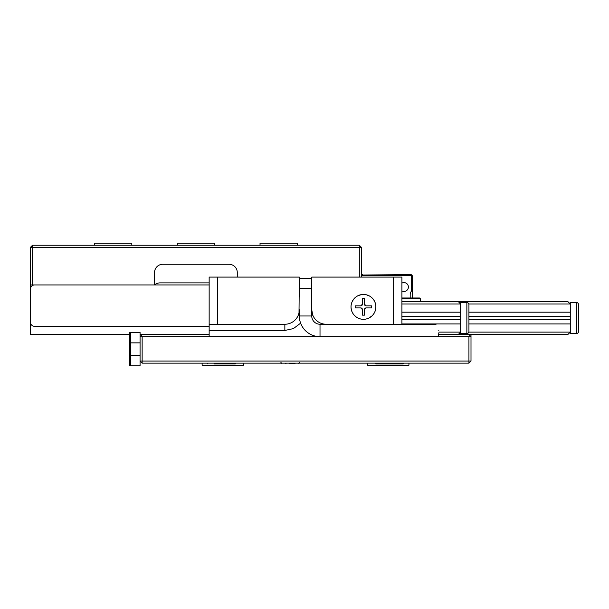 <?xml version="1.0" encoding="UTF-8"?>
<svg xmlns="http://www.w3.org/2000/svg" width="609" height="609" viewBox="0 0 609 609"><rect width="100%" height="100%" fill="white"/><g stroke="black" fill="none" stroke-linecap="round" stroke-linejoin="round"><path stroke-width="0.91" d="M209.153 326.317L34.584 326.317A4.134 4.134 0 0 1 30.45 322.184L30.45 289.092A4.134 4.134 0 0 1 34.584 284.951M237.282 277.095L237.282 272.543A8.275 8.275 0 0 0 229.007 264.268L162.824 264.268A8.275 8.275 0 0 0 154.549 272.543L154.549 284.951L209.153 284.951M355.938 296.994A12.408 11.678 -127.9 0 1 356.044 296.91L355.603 297.253A12.408 11.678 52.1 0 0 353.502 299.422L353.311 299.993M364.045 294.482A12.408 11.678 -87.9 0 1 364.182 294.49L363.626 294.467A12.408 11.678 92.1 0 0 360.619 294.771L360.109 295.091M371.878 297.771A12.408 11.678 -47.9 0 1 371.977 297.862L371.559 297.481A12.408 11.678 132.1 0 0 369.069 295.784L368.468 295.708M375.761 305.322A12.408 11.678 -7.9 0 1 375.776 305.452L375.7 304.896A12.408 11.678 172.1 0 0 374.878 301.995L374.474 301.546M373.88 313.597A12.408 11.678 32.1 0 1 373.812 313.711L374.109 313.239A12.408 11.678 -147.9 0 0 375.342 310.483L375.319 309.882M367.12 318.735A12.408 11.678 72.1 0 1 366.991 318.773L367.524 318.606A12.408 11.678 -107.9 0 0 370.242 317.289L370.615 316.809M358.64 318.317A12.408 11.678 112.1 0 1 358.518 318.271L359.036 318.484A12.408 11.678 -67.9 0 0 361.959 319.223L362.553 319.093M352.413 312.554A12.408 11.678 152.1 0 1 352.345 312.432L352.611 312.927A12.408 11.678 -27.9 0 0 354.369 315.378L354.91 315.66M351.347 304.135A12.408 11.678 -167.9 0 1 351.37 303.998L351.256 304.546A12.408 11.678 12.1 0 0 351.035 307.56L351.264 308.116M371.977 297.862A12.408 11.678 -47.9 0 1 373.918 300.176L374.436 301.059M374.063 300.762L374.459 301.097M375.776 305.452A12.408 11.678 -7.9 0 1 375.776 308.474L375.601 309.486M375.509 309.014L375.593 309.524M373.812 313.711A12.408 11.678 32.1 0 1 371.871 316.025L371.079 316.688M371.315 316.269L371.048 316.718M366.991 318.773A12.408 11.678 72.1 0 1 364.022 319.299L362.987 319.306M363.436 319.131L362.949 319.299M358.518 318.271A12.408 11.678 112.1 0 1 355.9 316.764L355.108 316.101M355.565 316.254L355.077 316.071M352.345 312.432A12.408 11.678 152.1 0 1 351.317 309.6L351.134 308.588M351.385 308.999L351.127 308.542M351.37 303.998A12.408 11.678 -167.9 0 1 352.405 301.166L352.916 300.267M352.839 300.747L352.938 300.237M356.044 296.91A12.408 11.678 -127.9 0 1 358.663 295.403L359.63 295.045M359.264 295.365L359.668 295.03M368.125 295.357L367.646 295.373M364.182 294.49A12.408 11.678 -87.9 0 1 367.158 295.015L368.163 295.373M363.444 319.291A12.408 12.408 0 0 1 351.035 306.875A12.408 12.408 0 0 1 363.444 294.467A12.408 12.408 0 0 1 375.86 306.875A12.408 12.408 0 0 1 363.444 319.291M362.416 309.57A1.652 1.652 0 0 0 360.756 307.91L355.176 307.91L355.176 305.847L360.756 305.847A1.652 1.652 0 0 0 362.416 304.188L362.416 298.608L364.479 298.608L364.479 304.188A1.652 1.652 0 0 0 366.138 305.847L371.718 305.847L371.718 307.91L366.138 307.91A1.652 1.652 0 0 0 364.479 309.57L364.479 315.15L362.416 315.15L362.416 309.57L360.756 307.91M360.756 305.847L362.416 304.188M362.416 298.608L364.479 298.608M364.479 304.188L366.138 305.847M366.138 307.91L364.479 309.57M364.479 315.15L362.416 315.15M299.331 286.611L299.742 286.611L299.742 278.336L311.328 278.336L311.328 288.263L299.742 288.263L299.742 286.611M299.742 288.263L299.742 296.537M311.328 296.537L311.328 288.263M311.328 286.611L311.739 286.611M299.331 278.336L299.742 278.336M311.328 278.336L311.739 278.336M373.842 300.054A12.408 11.678 -41.4 0 1 374.611 301.402L375.037 302.384M375.799 308.329A12.408 11.678 -1.4 0 1 375.517 309.859L375.213 310.887M371.97 315.926A12.408 11.678 38.6 0 1 370.774 316.924L369.884 317.517M364.159 319.291A12.408 11.678 78.6 0 1 362.606 319.283L361.54 319.162M356.014 316.847A12.408 11.678 118.6 0 1 354.826 315.843L354.088 315.066M351.347 309.737A12.408 11.678 158.6 0 1 351.081 308.207L351.012 307.134M352.337 301.288A12.408 11.678 -161.4 0 1 353.121 299.948L353.76 299.088M358.534 295.456A12.408 11.678 -121.4 0 1 359.995 294.931L361.038 294.68M367.021 294.969A12.408 11.678 -81.4 0 1 368.483 295.51L369.442 295.982M356.387 296.659A12.408 11.678 58.6 0 0 354.507 298.235M364.608 294.512A12.408 11.678 98.6 0 0 362.157 294.512M372.289 298.151A12.408 11.678 138.6 0 0 370.409 296.575M375.829 305.878A12.408 11.678 178.6 0 0 375.403 303.457M373.576 314.069A12.408 11.678 -141.4 0 0 374.801 311.945M366.58 318.895A12.408 11.678 -101.4 0 0 368.894 318.058M358.122 318.104A12.408 11.678 -61.4 0 0 360.429 318.941M352.154 312.052A12.408 11.678 -21.4 0 0 353.38 314.183M351.469 303.587A12.408 11.678 18.6 0 0 351.043 306.007M299.331 315.98L311.739 315.98A8.275 8.275 0 0 0 320.014 324.254L320.014 336.663A20.683 20.683 0 0 1 299.331 315.98L299.331 309.775A14.479 14.479 0 0 1 284.852 324.254L217.428 324.254L217.428 277.095L299.331 277.095L299.011 312.798M438.792 330.459C434.864 322.603 434.864 322.603 438.792 330.459C438.206 338.459 438.206 338.459 438.792 330.459M320.014 324.254L435.892 324.254L435.991 324.787M438.868 332.826L438.221 336.663M217.428 277.095L209.153 277.095L209.153 336.663M209.153 324.605L217.428 324.254M311.739 309.775L311.739 277.095L393.642 277.095L393.642 324.254L326.218 324.254A14.479 14.479 0 0 1 311.739 309.775L312.706 314.99L311.739 315.363M299.331 315.363L298.357 314.99L298.775 313.734M393.642 324.254L401.917 324.605M393.642 277.095L401.917 277.095L401.917 324.254M401.917 283.124A4.415 4.415 0 0 1 408.403 287.022A4.415 4.415 0 0 1 401.917 290.927M410.192 297.984L410.192 294.931A6.615 6.615 0 0 1 411.227 291.376L412.255 290.128A6.615 6.615 0 0 0 411.227 291.376L411.227 275.649L411.745 275.131L412.255 275.649L412.255 297.984M411.745 275.131L411.227 274.613L361.381 275.024M411.227 275.649L361.381 275.649M362.621 275.024L362.621 274.613L361.381 274.613M243.486 363.139L243.486 365.202L202.119 365.202L202.119 363.139M408.951 363.139L408.951 365.202L367.585 365.202L367.585 363.139M468.93 336.663L471.001 336.663L471.001 361.068L468.93 361.068L468.93 363.139L142.141 363.139L142.141 361.068L140.07 361.068L140.07 336.663L142.141 336.663L142.141 361.068L468.93 361.068L468.93 336.663L142.141 336.663M471.001 334.592L471.001 336.663L468.93 334.592L438.564 334.592M142.141 334.592L140.07 336.663L140.07 332.316L129.732 332.316M142.141 363.139L140.07 361.068L140.07 365.826L129.732 365.826M471.001 361.068L468.93 363.139M177.303 245.244L177.303 243.174L214.528 243.174L214.528 245.244M94.57 245.244L94.57 243.174L131.795 243.174L131.795 245.244M260.028 245.244L260.028 243.174L297.261 243.174L297.261 245.244M359.31 277.095L359.31 247.315L361.381 247.315L361.381 277.095M30.45 284.951L30.45 247.315L32.521 247.315L32.521 245.244L359.31 245.244L359.31 247.315L32.521 247.315L32.521 284.951L30.45 284.951L30.45 334.592L129.732 334.592M209.153 282.888L160.022 282.888A8.275 8.275 0 0 0 154.549 284.951L32.521 284.951M209.153 334.592L140.07 334.592M359.31 245.244L361.381 247.315M30.45 247.315L32.521 245.244M228.71 363.55L229.19 363.961L224.927 363.961L235.211 363.961L217.299 363.961M213.949 363.961L235.211 363.961L236.041 363.139L235.211 363.961M401.917 297.984L419.388 297.984M406.553 297.984L404.962 297.984M286.161 363.345L285.317 363.345M289.382 363.345L295.144 363.345M401.917 303.982L460.655 303.982L460.655 302.536L466.859 302.536A2.071 2.071 0 0 1 468.93 304.607A2.071 2.071 0 0 0 466.859 302.536L466.859 333.557A2.071 2.071 0 0 0 468.93 331.494L468.93 304.607L468.93 331.494A2.071 2.071 0 0 1 466.859 333.557L460.655 333.557L460.655 303.982L458.174 301.501L401.917 301.501M438.937 332.111L460.655 332.111L458.174 334.592M401.917 323.919L460.655 323.919M401.917 319.497L460.655 319.497M401.917 316.596L460.655 316.596M401.917 312.173L460.655 312.173M468.93 334.592L567.794 334.592L570.275 332.111L570.275 333.557L576.479 333.557A2.071 2.071 0 0 0 578.55 331.494L578.55 304.607A2.071 2.071 0 0 0 576.479 302.536L570.275 302.536L570.275 332.111L468.831 332.111M468.831 303.982L570.275 303.982L567.794 301.501L458.174 301.501M570.275 312.173L468.93 312.173M570.275 316.596L468.93 316.596M570.275 319.497L468.93 319.497M570.275 323.919L468.93 323.919M140.07 355.275L130.554 355.275M140.07 342.867L130.554 342.867M375.86 363.961L386.144 363.961L375.86 363.961L375.03 363.139L375.86 363.961L403.158 363.961L403.988 363.139L403.158 363.961L385.246 363.961M396.657 363.55L397.129 363.961M229.19 363.961L225.825 363.961M130.554 365.537L130.554 332.529M129.732 365.537L129.732 332.529M300.618 323.166L293.409 328.601L284.852 330.459L209.153 330.459M284.852 330.459L284.852 324.254M420.324 301.501L420.324 298.813L401.917 298.813M576.479 333.557L576.479 302.536M311.739 315.98L311.739 301.501M207.083 363.139L207.913 363.961L207.083 363.139M420.324 298.813L419.494 297.984L420.309 298.638M280.924 362.515L281.746 363.345M299.537 362.515L298.707 363.345"/></g></svg>
